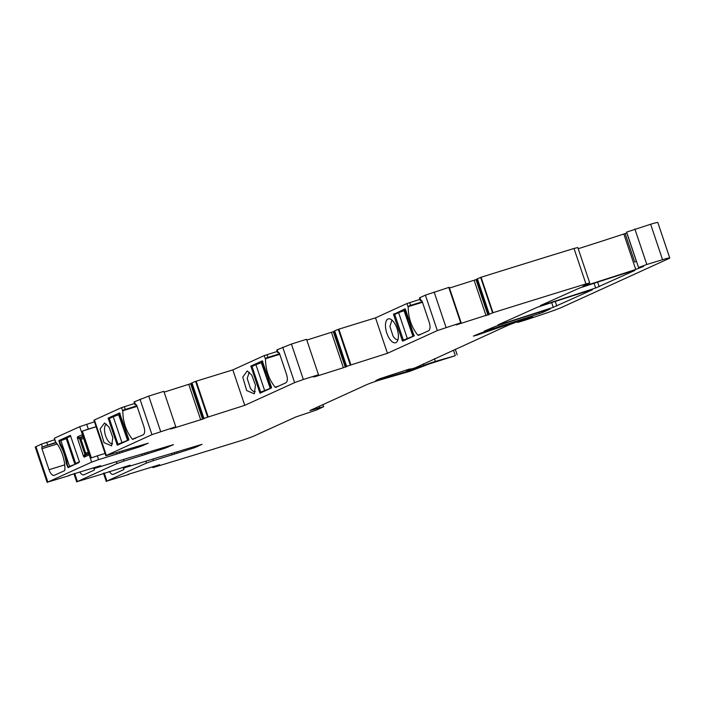 <?xml version="1.0" encoding="UTF-8"?>
<svg xmlns="http://www.w3.org/2000/svg" width="705" height="705" viewBox="0 0 705 705"><rect width="100%" height="100%" fill="white"/><g stroke="black" fill="none" stroke-linecap="round" stroke-linejoin="round"><path stroke-width="1.06" d="M391.936 320.079L389.909 326.477L393.073 336.153A10.284 4.583 -107.1 0 0 397.981 339.695M389.354 338.523A12.479 5.569 -107.1 0 0 396.977 341.766A12.479 5.569 -107.1 0 0 394.5 323.11A12.479 5.569 -107.1 0 0 389.944 318.924A12.479 5.569 -107.1 0 0 385.468 324.873A12.479 5.569 -107.1 0 0 389.354 338.523M456.179 324.952L460.7 322.846L437.329 330.575L387.45 353.302L375.518 317.849L406.944 303.538L408.204 307.292C408.371 318.096 411.579 327.384 417.818 335.148L418.409 335.386L428.596 330.751C430.279 329.508 430.499 326.732 429.257 322.432L422.18 301.405L421.114 300.286L420.409 300.674L421.608 300.436M437.329 330.575L425.397 295.131L419.475 297.889L420.409 300.674M421.264 334.082L417.818 335.148L418.409 335.386M405.128 340.03L402.405 340.876L393.522 314.465L404.961 308.852L405.49 309.407L404.961 308.852M405.49 309.407L414.082 335.959L402.678 341.149M116.678 452.575L117.136 453.941L139.987 446.679L148.173 443.225L105.847 455.73L106.349 455.43L94.426 419.977L121.56 407.622L122.82 411.376C122.987 422.18 126.195 431.469 132.434 439.233L143.212 434.826C144.895 433.593 145.115 430.817 143.873 426.516L136.796 405.49L135.73 404.37L135.016 404.758L136.215 404.52M117.136 453.941L98.603 459.651L97.316 455.827L105.071 453.438M69.531 475.505L47.861 482.07L91.65 462.127L98.603 459.651M69.566 475.47L68.79 475.505M100.313 465.749L69.072 475.364M95.457 467.186L95.607 467.635L100.63 465.714M95.607 467.635L93.703 468.666L130.592 457.298M142.013 453.994L142.472 455.351L165.322 448.089L173.509 444.635L130.619 457.378M142.472 455.351L123.948 461.061L123.428 459.51M99.123 474.976L77.4 481.568L116.986 463.537L123.948 461.061M129.861 465.256L99.07 475.003M124.996 466.684L125.146 467.133L130.169 465.212M125.146 467.133L123.243 468.164L160.132 456.796M171.553 453.491L172.011 454.857L194.871 447.587L202.071 444.309L160.158 456.875M172.011 454.857L153.487 460.559L152.967 459.008M128.618 474.5L106.94 481.066L146.525 463.035L153.487 460.559M128.654 474.474L127.878 474.5M159.4 464.754L128.16 474.368M154.536 466.181L154.695 466.631L159.709 464.71M154.695 466.631L152.897 467.6L152.615 466.763M492.601 312.861L480.669 277.418L476.897 278.986L488.829 314.43L493.007 312.712A1109.132 57.14 -18.6 0 1 585.784 283.956A1109.758 57.167 -18.6 0 1 585.934 283.912L589.741 282.987L582.744 286.274L584.753 285.869A267.274 13.765 -18.6 0 0 635.751 269.442L643.586 266.411L638.554 267.539L646.811 264.481L662.559 259.696A14.682 0.758 -18.6 0 1 669.75 257.968A14.682 0.758 -18.6 0 1 668.393 258.779L561.973 307.257A18.356 0.943 -18.6 0 1 549.089 312.13A69.76 3.595 -18.6 0 1 523.868 320.555L517.673 322.414L523.233 320.281A8.812 0.458 -18.6 0 0 530.865 317.444L532.619 316.554L527.754 317.805A256.999 13.236 -18.6 0 0 480.977 332.936L473.355 336.1L477.162 335.104L497.986 327.887A40.388 2.08 -18.6 0 1 521.77 320.079L508.578 325.058L415.465 367.71L408.706 369.834A11.747 0.608 -18.6 0 0 410.442 368.891A11.747 0.608 -18.6 0 0 410.38 368.856L406.574 369.958A25.697 1.322 -18.6 0 1 396.598 373.245L379.546 378.832L375.756 380.603L377.739 380.118L411.147 370.257L423.855 365.384A11.016 0.564 -18.6 0 1 435.337 361.436L455.139 355.734L429.433 363.868L409.323 371.491L380.418 379.819A11.016 0.564 -18.6 0 0 366.494 384.771L309.918 410.548L323.648 406.688L316.668 409.966L295.809 416.972L252.875 436.527L243.745 439.788A1109.132 57.14 -18.6 0 1 152.959 467.6L152.597 466.772M488.838 314.448L456.205 324.935M350.218 364.776L338.294 329.332L334.205 331.033L346.137 366.477L387.45 353.302M346.146 366.485L347.398 366.221M306.816 340.083L334.179 331.412L346.102 366.856L347.433 366.212M346.102 366.856L315.294 376.611L313.487 376.99L318.484 374.743L303.361 379.493L291.429 344.049L276.783 349.936L277.717 352.712L278.907 352.474M207.526 416.814L195.602 381.37L191.513 383.071L203.437 418.514L244.758 405.34L294.637 382.621L303.361 379.493M203.454 418.523L204.706 418.268M164.124 392.13L191.478 383.45L203.41 418.893L204.741 418.259M203.41 418.893L170.821 429.019M170.795 429.037L175.783 426.781L163.86 391.337L148.737 396.087L134.496 401.727L134.082 401.973L135.016 404.758M106.349 455.43L151.945 434.659L175.783 426.781M542.841 312.359L539.316 313.654A256.999 13.236 -18.6 0 1 486.036 330.839L484.044 331.227L494.751 326.662A256.999 13.236 -18.6 0 1 548.067 309.469L550.067 309.072L542.841 312.359L542.462 311.24M499.96 324.494L497.968 324.89L537.157 307.345A256.999 13.236 -18.6 0 1 590.473 290.152L592.464 289.755L553.249 307.31A256.999 13.236 -18.6 0 1 499.96 324.494L499.81 324.053M542.356 305.186L540.365 305.573L579.563 288.037A256.999 13.236 -18.6 0 1 632.87 270.843L634.861 270.447L595.646 287.993A256.999 13.236 -18.6 0 1 542.356 305.186L542.207 304.736M425.397 295.131L449.226 287.287L461.149 322.731L449.226 287.287M134.584 403.463L121.56 407.622M195.602 381.37L232.826 369.896L264.252 355.584L265.512 359.33C265.679 370.143 268.887 379.431 275.126 387.186L275.717 387.433L285.904 382.789C287.587 381.546 287.807 378.77 286.565 374.47L279.488 353.452L278.422 352.333L277.717 352.712M277.276 351.425L264.252 355.584M318.484 374.743L306.552 339.299L291.429 344.049M338.294 329.332L375.518 317.849M419.977 299.378L406.944 303.538M476.985 279.33L449.482 288.054M480.669 277.418L481.074 277.268A1109.132 57.14 -18.6 0 1 573.861 248.512A1109.758 57.167 -18.6 0 1 574.011 248.468L577.818 247.543L589.741 282.987M636.5 261.44L634.72 262.057L625.132 233.558L623.819 233.998A267.274 13.765 -18.6 0 1 578.215 248.724M625.132 233.558L626.921 232.976M638.554 267.539L626.622 232.095L650.636 224.252A14.682 0.758 -18.6 0 1 657.818 222.524L669.75 257.968M47.182 482.476L35.25 447.032L41.454 444.115L54.646 439.735M55.157 441.242L54.382 438.219L79.718 426.684L94.426 421.819M95.607 425.168L93.915 420.286L94.426 419.977M408.204 307.292L409.094 305.847L422.313 301.775M422.295 301.731L409.094 305.847M350.799 364.591L338.876 329.147M95.554 425.15L105.847 455.73M96.136 426.763L82.37 431.125L91.377 457.88L97.316 455.827M82.37 431.125L88.319 429.072L86.68 424.207M55.316 441.515L55.651 441.973A22.031 9.826 72.9 0 1 64.851 470.015A1.472 0.652 72.9 0 1 64.56 470.658L54.364 475.302A7.341 3.278 72.9 0 1 54.188 475.364A7.341 3.278 72.9 0 1 49.024 469.715L41.956 448.688A1.472 0.652 72.9 0 1 42.088 447.032L56.233 442.669M55.995 442.387L42.088 447.032M58.947 440.555L59.934 444.511A2.573 1.146 72.9 0 0 60.357 445.454A22.763 10.161 72.9 0 1 66.235 462.938A2.573 1.146 72.9 0 0 66.481 463.969L68.068 467.653L79.506 462.048L70.359 435.355L58.947 440.555L66.614 438.193M66.481 463.969L67.107 463.775L68.068 467.653M82.697 435.655L81.939 434.87L82.697 435.655L88.83 453.879L88.733 455.051L88.83 453.879M88.865 454.002L88.733 455.051L84.256 457.096L85.622 455.069L84.873 454.284L85.64 453.121L86.68 454.249M82.732 435.769L81.939 434.87L77.462 436.906L77.365 438.087L83.498 456.302L84.256 457.096M93.703 468.666L93.412 467.803M94.435 468.437A22.031 9.826 72.9 0 1 94.391 469.512A1.472 0.652 72.9 0 1 94.1 470.156L83.913 474.8A7.341 3.278 72.9 0 1 83.736 474.862A7.341 3.278 72.9 0 1 79.78 471.918M123.243 468.164L122.952 467.3M123.974 467.944A22.031 9.826 72.9 0 1 123.93 469.019A1.472 0.652 72.9 0 1 123.639 469.653L113.452 474.298A7.341 3.278 72.9 0 1 113.276 474.368A7.341 3.278 72.9 0 1 109.319 471.416M493.007 312.712L481.074 277.268M244.758 405.34L232.826 369.896M278.572 386.129L275.126 387.186L275.717 387.433M250.857 366.089L259.978 393.196L271.39 387.997L271.451 387.168L262.269 360.889L250.857 366.089L257.501 364.044M262.798 361.454L262.304 360.881M262.436 392.077L259.978 393.196M251.808 375.157L255.466 385.194L254.285 393.813L246.662 390.561L242.767 377.087L247.243 370.962L251.808 375.157M208.107 416.629L196.184 381.185M135.88 438.166L132.434 439.233L133.016 439.471M108.165 418.127L117.286 445.234L128.698 440.043L128.759 439.206L119.568 412.936L108.165 418.127L114.809 416.082M120.106 413.491L119.603 412.927M119.744 444.115L117.286 445.234M103.97 442.608L100.084 428.957L104.552 423.009L109.116 427.195L112.818 437.576L111.593 445.851L103.97 442.608M122.82 411.376L123.71 409.931L136.92 405.86M136.902 405.816L123.71 409.931M265.512 359.33L266.402 357.893L279.612 353.822M279.603 353.769L266.402 357.893M96.109 426.666L88.319 429.072M66.711 438.484L59.502 441.189L60.559 444.317A22.763 10.161 -107.1 0 1 67.107 463.775M72.968 465.423L68.156 466.904L74.924 464.339L66.27 438.625M83.631 438.448L80.978 439.268L79.665 438.801L79.753 437.629L81.11 437.602L80.978 439.268L85.64 453.121L88.292 452.302M249.244 372.117L247.208 378.514L250.381 388.199A10.284 4.583 -107.1 0 0 255.289 391.733M106.543 424.154A10.284 4.583 -107.1 0 0 107.689 440.237A10.284 4.583 -107.1 0 0 112.588 443.78M86.583 454.284L88.645 453.341L85.622 455.069L88.751 453.65M83.049 436.721L81.11 437.602L83.137 436.977M407.816 318.871L404.767 309.83L404.326 310.094L412.98 335.809L414.17 335.21M412.98 335.809L414.232 335.571M412.954 336.311L404.036 310.676L412.954 336.311L414.135 335.915M412.689 336.391L403.366 340.127L394.712 314.412L398.625 312.632L407.279 338.347M408.177 338.647L403.366 340.127M404.036 310.676L398.625 312.632M404.767 309.83L405.516 309.486M265.115 370.909L262.075 361.876L261.634 362.141L270.288 387.856L271.478 387.248M270.288 387.856L271.531 387.609M270.262 388.349L261.344 362.723L270.262 388.349L271.443 387.953M269.997 388.437L260.674 392.165L252.02 366.45L255.933 364.67L264.587 390.385M265.485 390.685L260.674 392.165M261.344 362.723L255.933 364.67M262.075 361.876L262.824 361.533M122.423 422.956L119.383 413.914L118.942 414.179L127.596 439.894L128.786 439.286M127.596 439.894L128.839 439.647M127.57 440.396L118.651 414.76L127.57 440.396L128.751 439.999M127.305 440.475L117.982 444.212L109.328 418.497L113.241 416.717L121.894 442.432M122.793 442.731L117.982 444.212M118.651 414.76L113.241 416.717M119.383 413.914L120.132 413.571M78.255 463.018L75.215 463.758L66.561 438.043L70.764 436.06M79.418 461.775L75.655 463.493L67.001 437.779M75.215 463.758L75.655 463.493M76.537 463.802L74.924 464.339M419.88 297.651L420.814 300.427M446.053 327.446L434.121 292.002M422.48 302.278L408.283 306.649M409.693 302.56L410.627 305.336M396.871 313.434L393.522 314.465M400.193 311.998L393.557 314.051M142.489 444.846L142.771 445.683M139.66 445.719L139.987 446.679M122.353 452.108L121.956 450.953M119.744 453.024L119.312 451.764M91.65 462.127L79.718 426.684M55.651 441.973L54.382 438.219M42.388 446.891L41.454 444.115M47.861 482.07L35.929 446.626M95.677 467.115L95.818 467.556M94.822 467.371L94.999 467.9M94.787 467.389L94.963 467.917M167.825 446.256L168.107 447.102M165.005 447.129L165.322 448.089M147.689 453.526L147.301 452.363M145.08 454.443L144.657 453.174M116.986 463.537L116.36 461.687M77.4 481.568L74.668 473.452M125.217 466.613L125.358 467.054M124.371 466.869L124.547 467.397M124.327 466.886L124.503 467.415M197.365 445.754L197.647 446.6M194.545 446.626L194.871 447.587M177.228 453.024L176.84 451.861M174.62 453.941L174.197 452.68M146.525 463.035L145.9 461.185M106.94 481.066L104.208 472.958M153.91 466.375L154.087 466.895M153.866 466.384L154.043 466.913M319.691 407.666L319.233 406.3M455.192 355.32L453.456 350.165M435.337 361.436L434.447 358.819M423.855 365.384L423.344 363.877M415.289 368.706L415.016 367.895M414.884 368.874L414.611 368.054M413.985 369.279L413.685 368.398M411.147 370.257L410.83 369.297M410.125 370.557L409.808 369.614M408.794 370.962L408.468 369.984M406.688 371.191L406.3 370.055M408.706 369.834L408.53 369.323M497.986 327.887L497.836 327.42M477.162 335.104L476.941 334.461M530.865 317.444L530.689 316.933M662.559 259.696L650.636 224.252M646.811 264.481L634.888 229.037M635.751 269.442L623.819 233.998M584.753 285.869L584.604 285.428M585.934 283.912L574.011 248.468M477.373 278.757L489.296 314.201M477.32 278.783L489.244 314.227M476.871 279.365L488.794 314.818M476.016 279.673L487.948 315.117M474.157 280.308L486.08 315.752M460.7 322.846L448.777 287.402M334.681 330.804L346.604 366.248M334.628 330.821L346.552 366.265M333.324 331.72L345.256 367.164M331.465 332.346L343.388 367.79M294.637 382.621L282.705 347.177M277.188 349.689L278.123 352.465M191.98 382.841L203.912 418.285M191.927 382.868L203.86 418.312M190.632 383.758L202.555 419.202M188.764 384.392L200.696 419.836M160.661 431.531L148.737 396.087M151.945 434.659L140.013 399.215M134.496 401.727L135.43 404.511M539.316 313.654L538.884 312.377M486.036 330.839L485.886 330.389M556.774 306.014L555.232 301.44M553.249 307.31L551.663 302.604M599.171 286.697L597.637 282.123M595.646 287.993L594.059 283.287M124.309 406.644L125.243 409.42M267.001 354.597L267.935 357.382M636.43 261.467L626.851 233.002M47.623 445.014L46.68 442.238M49.024 469.715L64.719 464.877M41.956 448.688L57.22 443.991M66.235 462.938L66.975 462.709M60.357 445.454L61.097 445.225M59.934 444.511L60.559 444.317M58.876 441.383L59.502 441.189M83.498 456.302L84.873 454.284L79.665 438.801L77.365 438.087M77.462 436.906L79.753 437.629L82.882 436.201M279.779 354.315L265.591 358.695M254.17 365.472L250.83 366.503M137.087 406.362L122.899 410.733M111.478 417.519L108.129 418.55M413.421 335.545L410.328 326.344M270.729 387.591L267.636 378.391M128.037 439.629L124.944 430.429M60.859 440.572L69.513 466.287M66.534 438.536L75.188 464.251M76.722 481.973L73.928 473.681M106.261 481.48L103.468 473.178M323.648 406.688L322.952 404.608M457.166 354.835L455.315 349.319M407.675 370.953L407.27 369.728M408.433 369.975L408.248 369.411M476.88 279.004L488.803 314.448M334.188 331.042L346.111 366.485M191.487 383.088L203.419 418.532"/></g></svg>
